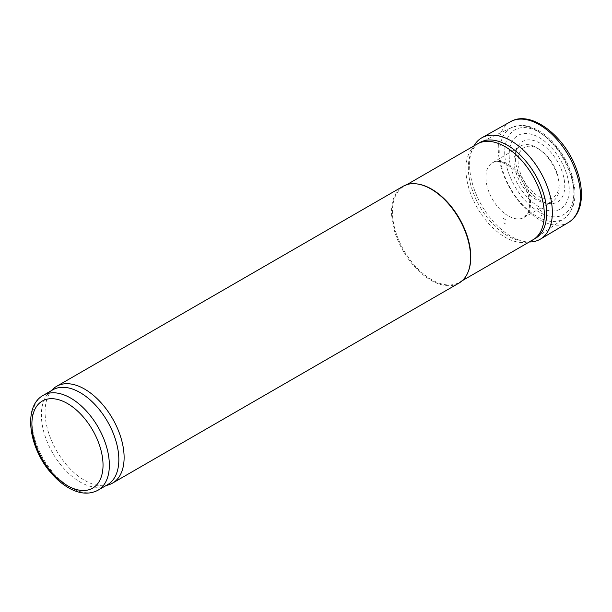 <?xml version="1.0" encoding="UTF-8"?>
<svg xmlns="http://www.w3.org/2000/svg" width="612" height="612" viewBox="0 0 612 612"><rect width="100%" height="100%" fill="white"/><g stroke="black" fill="none" stroke-linecap="round" stroke-linejoin="round"><path stroke-width="0.46" stroke-dasharray="3.06 2.29" d="M538.537 148.991A28.948 16.715 60 0 1 556.262 194.677A28.948 16.715 60 0 1 520.812 174.213A28.948 16.715 60 0 1 538.537 148.991M539.21 137.562A42.473 24.526 60 0 1 565.22 204.599A42.473 24.526 60 0 1 513.193 174.565A42.473 24.526 60 0 1 539.21 137.562M532.822 239.942A55.44 32.008 60 0 1 477.383 207.935A55.44 32.008 60 0 1 477.383 143.919M468.218 271.667A55.44 32.008 60 0 1 459.314 282.384A55.44 32.008 60 0 1 403.874 250.377A55.44 32.008 60 0 1 403.874 186.362A55.44 32.008 60 0 1 417.606 184.005M458.992 283.088A55.891 32.268 60 0 1 403.101 250.821A55.891 32.268 60 0 1 403.101 186.285M108.837 484.75A55.891 32.268 60 0 1 56.648 450.845A55.891 32.268 60 0 1 53.382 388.697M107.498 484.735A54.774 31.625 60 0 1 103.864 486.333A54.774 31.625 60 0 1 52.724 453.109A54.774 31.625 60 0 1 49.526 392.208A54.774 31.625 60 0 1 52.724 389.867M540.748 210.78A49.809 28.756 -120 0 0 541.811 211.408L537.282 208.455A49.809 28.756 -120 0 0 540.748 210.78M510.416 121.75A58.125 33.561 -120 0 0 500.784 166.288A58.125 33.561 -120 0 0 536.242 217.681A58.125 33.561 -120 0 0 539.356 219.616A58.125 33.561 -120 0 0 568.533 222.424M473.879 145.939A58.523 33.79 -120 0 0 471.645 150.95A58.523 33.79 -120 0 0 510.966 236.331A58.523 33.79 -120 0 0 523.864 241.396A58.523 33.79 -120 0 0 529.319 241.97M478.867 143.147A55.401 31.985 -120 0 0 470.284 154.951A55.401 31.985 -120 0 0 507.455 235.75A55.401 31.985 -120 0 0 507.509 235.781A55.401 31.985 -120 0 0 519.726 240.577A55.401 31.985 -120 0 0 534.238 239.047M503.791 222.86A39.834 23.004 -120 0 0 505.764 224.076L503.791 222.86M504.831 213.634A31.541 18.215 -120 0 0 508.212 215.891A31.541 18.215 -120 0 0 523.956 217.474A31.541 18.215 -120 0 0 524.14 217.367A31.541 18.215 -120 0 0 523.987 181.03A31.541 18.215 -120 0 0 492.599 162.731A31.541 18.215 -120 0 0 492.415 162.838A31.541 18.215 -120 0 0 487.022 185.941A31.541 18.215 -120 0 0 504.831 213.634M530.107 194.991A31.969 18.452 -120 0 0 536.609 199.841A31.969 18.452 -120 0 0 544.183 202.71A31.969 18.452 -120 0 0 552.384 201.539A31.969 18.452 -120 0 0 552.59 164.513A31.969 18.452 -120 0 0 520.422 146.184A31.969 18.452 -120 0 0 515.312 152.702A31.969 18.452 -120 0 0 530.107 194.991M533.618 195.572A34.945 20.181 -120 0 0 540.067 200.285A34.945 20.181 -120 0 0 548.245 203.398A34.945 20.181 -120 0 0 557.54 161.66A34.945 20.181 -120 0 0 516.75 148.838A34.945 20.181 -120 0 0 533.618 195.572M539.287 132.269A48.899 28.236 60 0 1 569.229 209.449A48.899 28.236 60 0 1 509.337 174.871A48.899 28.236 60 0 1 539.287 132.269M536.923 130.67A52.533 30.332 60 0 1 570.904 175.866A52.533 30.332 60 0 1 564.363 218.316A52.533 30.332 60 0 1 510.653 188.725A52.533 30.332 60 0 1 511.884 127.418A52.533 30.332 60 0 1 536.923 130.67M98.012 490.212A54.774 31.625 60 0 1 43.238 458.587A54.774 31.625 60 0 1 43.238 395.344M541.742 215.562L540.855 215.034A54.851 31.663 -120 0 0 541.742 215.562M503.156 218.186A34.762 20.074 -120 0 0 505.833 219.899L503.156 218.186M483.511 140.936L511.884 127.418L520.843 125.384C526.588 125.345 532.486 127.074 538.545 130.578C544.32 133.936 549.744 138.534 554.824 144.363C563.989 155.096 570.162 167.061 573.345 180.257C577.177 197.775 574.178 210.459 564.363 218.316L538.468 236.133M459.314 282.384L462.289 280.671M403.874 186.362L406.85 184.64M103.864 486.333L105.784 485.721M49.526 392.208L51.01 390.854M523.864 241.396L519.726 240.577M471.645 150.95L470.284 154.951M524.14 217.367L527.888 212.945L529.219 208.348C529.854 204.224 529.449 199.481 527.988 194.126C522.885 178.78 514.623 168.384 503.186 162.937C498.65 161.277 495.116 161.208 492.599 162.731M523.956 217.474L552.384 201.539M492.415 162.838L520.422 146.184M544.183 202.71L548.245 203.398M515.312 152.702L516.75 148.838"/><path stroke-width="0.92" d="M406.85 184.64L477.383 143.919A55.44 32.008 60 0 1 478.683 143.239A55.44 32.008 60 0 1 505.107 146.666A55.44 32.008 60 0 1 540.97 194.364A55.44 32.008 60 0 1 534.062 239.162A55.44 32.008 60 0 1 532.822 239.942L462.289 280.671M51.01 390.854L53.382 388.697A55.891 32.268 60 0 1 56.648 386.31L403.101 186.285A55.891 32.268 60 0 1 416.94 183.921L417.606 184.005A55.44 32.008 60 0 1 431.59 189.108A55.44 32.008 60 0 1 468.218 271.667L467.966 272.286A55.891 32.268 60 0 1 458.992 283.088L112.539 483.113A55.891 32.268 60 0 1 108.837 484.75L105.784 485.721M416.94 183.921A55.891 32.268 60 0 1 431.047 189.054A55.891 32.268 60 0 1 467.966 272.286M56.648 386.31A55.891 32.268 60 0 1 84.594 389.079A55.891 32.268 60 0 1 121.107 438.33A55.891 32.268 60 0 1 112.539 483.113M43.238 395.344L52.724 389.867A54.774 31.625 60 0 1 80.111 392.575A54.774 31.625 60 0 1 115.89 440.847A54.774 31.625 60 0 1 107.498 484.735L98.012 490.212C89.398 494.71 79.782 494.022 69.164 488.154C62.791 484.589 56.832 479.601 51.278 473.183C28.871 448.122 22.598 406.544 43.238 395.344A54.774 31.625 60 0 1 70.625 398.052A54.774 31.625 60 0 1 106.404 446.316A54.774 31.625 60 0 1 98.012 490.212M529.319 241.97A58.523 33.79 -120 0 0 540.511 239.062L568.533 222.424A58.125 33.561 -120 0 0 568.877 222.225A58.125 33.561 -120 0 0 568.418 155.379A58.125 33.561 -120 0 0 510.76 121.559A58.125 33.561 -120 0 0 510.416 121.75L481.996 137.7A58.523 33.79 -120 0 0 473.879 145.939M540.511 239.062A58.523 33.79 -120 0 0 540.228 171.651A58.523 33.79 -120 0 0 481.996 137.7M534.238 239.047A55.401 31.985 -120 0 0 535.209 174.55A55.401 31.985 -120 0 0 478.867 143.147M67.465 403.53A50.299 29.039 60 0 1 98.264 482.922A50.299 29.039 60 0 1 36.659 447.349A50.299 29.039 60 0 1 67.465 403.53M483.511 140.936L478.683 143.239M538.468 236.133L534.062 239.162M568.877 222.225C576.718 217.023 580.895 208.501 581.4 196.643C581.714 187.586 579.916 177.985 575.999 167.856C563.912 135.267 530.742 109.9 510.76 121.559"/></g></svg>
